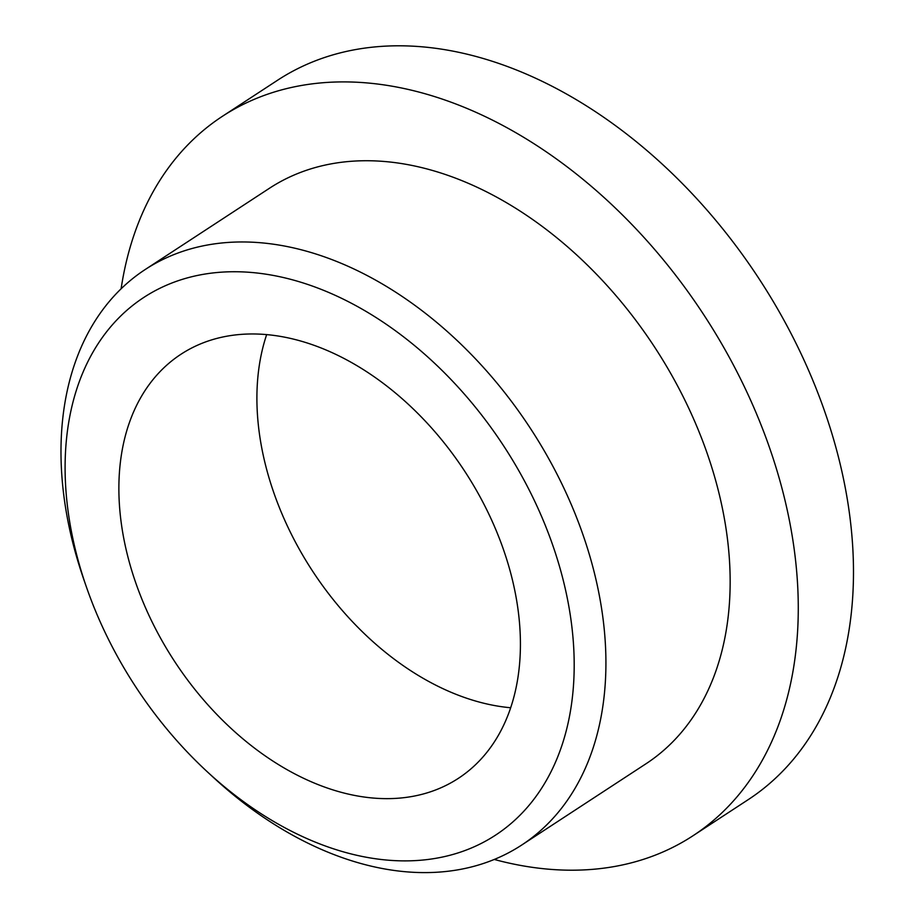 <?xml version="1.0" encoding="UTF-8"?>
<svg xmlns="http://www.w3.org/2000/svg" width="916" height="916" viewBox="0 0 916 916"><rect width="100%" height="100%" fill="white"/><g stroke="black" fill="none" stroke-linecap="round" stroke-linejoin="round"><path stroke-width="1.37" d="M86.379 586.904A321.253 219.909 -123.2 0 1 269.819 274.811A321.253 219.909 56.8 0 1 569.26 608.751A321.253 219.909 56.8 0 1 369.48 857.811A321.253 219.909 -123.2 0 1 207.256 771.753L213.142 777.192A343.878 235.401 56.8 0 0 386.792 869.318A343.878 235.401 56.8 0 0 521.651 845.079A343.878 235.401 56.8 0 0 575.145 513.865A343.878 235.401 56.8 0 0 280.113 245.248A343.878 235.401 56.8 0 0 145.255 269.487A343.878 235.401 56.8 0 0 83.757 579.336L86.379 586.904A321.253 219.909 -123.2 0 0 207.256 771.753M358.946 796.222A253.377 173.456 -123.2 0 0 458.321 778.371A253.377 173.456 -123.2 0 0 497.743 534.314A253.377 173.456 -123.2 0 0 280.353 336.39A253.377 173.456 -123.2 0 0 180.979 354.24A253.377 173.456 -123.2 0 0 141.556 598.308A253.377 173.456 -123.2 0 0 358.946 796.222M521.651 845.079L645.872 763.852A343.878 235.401 -123.2 0 0 699.377 432.627A343.878 235.401 -123.2 0 0 404.345 164.021A343.878 235.401 -123.2 0 0 269.476 188.249L145.255 269.487M266.659 334.615A253.377 173.456 -123.2 0 0 496.976 705.973A253.377 173.456 -123.2 0 0 510.659 707.747M494.274 859.46A429.844 294.242 -123.2 0 0 524.341 866.089A429.844 294.242 -123.2 0 0 692.92 835.804A429.844 294.242 -123.2 0 0 759.799 421.772A429.844 294.242 -123.2 0 0 391.006 86.012A429.844 294.242 -123.2 0 0 222.428 116.298A429.844 294.242 -123.2 0 0 121.107 288.803M222.428 116.298L277.64 80.196A429.844 294.242 56.8 0 1 446.218 49.911A429.844 294.242 56.8 0 1 815.011 385.67A429.844 294.242 56.8 0 1 748.132 799.702L692.92 835.804"/></g></svg>
